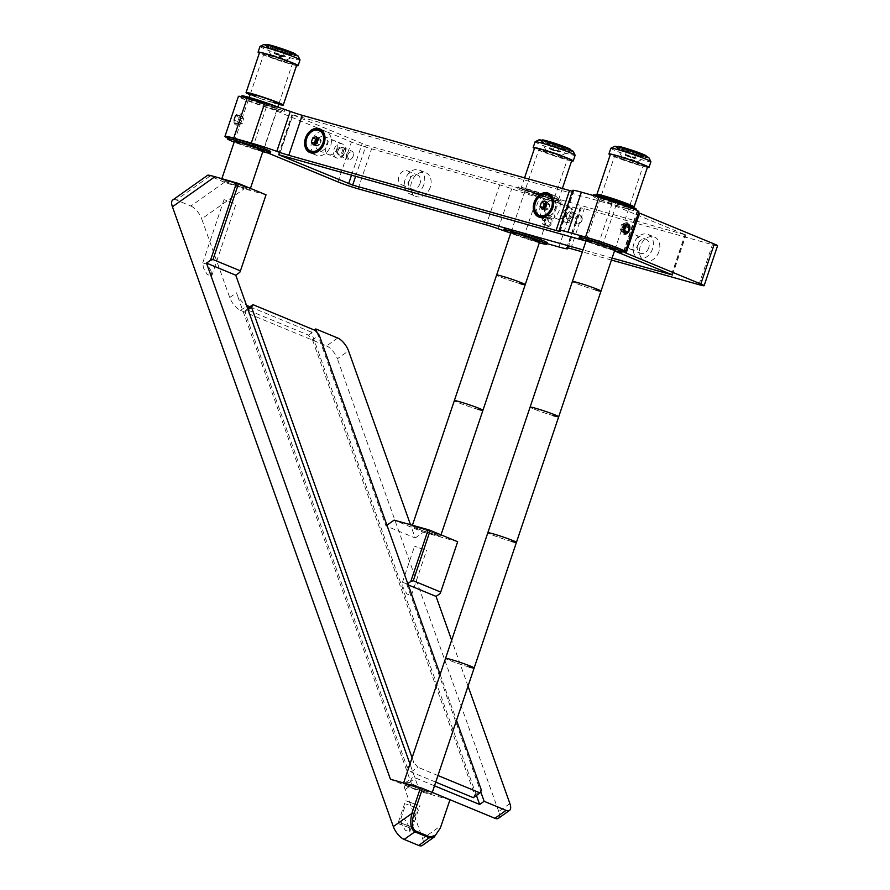 <?xml version="1.0" encoding="UTF-8"?>
<svg xmlns="http://www.w3.org/2000/svg" width="890" height="890" viewBox="0 0 890 890"><rect width="100%" height="100%" fill="white"/><g stroke="black" fill="none" stroke-linecap="round" stroke-linejoin="round"><path stroke-width="0.67" stroke-dasharray="4.45 3.34" d="M298.128 56.026A18.1 1.057 18.6 0 1 295.068 55.681A18.1 1.057 18.6 0 1 275.199 49.44A18.1 1.057 18.6 0 1 263.863 44.5M259.991 46.436A21.126 1.235 -161.4 0 0 273.831 52.343A21.126 1.235 -161.4 0 0 296.448 59.43A21.126 1.235 -161.4 0 0 300.03 59.919M296.537 65.582A21.126 1.235 18.6 0 1 294.534 65.137A21.126 1.235 18.6 0 1 275.622 59.352A21.126 1.235 18.6 0 1 259.357 53.066M293.188 54.969A15.686 0.912 18.6 0 1 276.801 49.851A15.686 0.912 18.6 0 1 266.11 45.379A15.686 0.912 18.6 0 1 268.769 45.679A15.686 0.912 18.6 0 1 285.979 51.097A15.686 0.912 18.6 0 1 295.803 55.369A15.686 0.912 18.6 0 1 293.188 54.969M285.078 59.775L270.76 54.702L281.273 57.728L285.078 59.775M269.881 55.758A10.558 0.612 -161.4 0 0 272.373 57.505A10.558 0.612 -161.4 0 0 286.313 62.011A10.558 0.612 -161.4 0 0 283.81 60.275A10.558 0.612 -161.4 0 0 269.881 55.758M648.988 157.841A18.1 1.057 18.6 0 1 639.142 155.594A18.1 1.057 18.6 0 1 620.397 149.131A18.1 1.057 18.6 0 1 614.723 146.305M610.852 148.252A21.126 1.235 -161.4 0 0 617.527 151.478A21.126 1.235 -161.4 0 0 638.875 158.854A21.126 1.235 -161.4 0 0 650.89 161.724M647.397 167.387A21.126 1.235 18.6 0 1 615.602 157.185A21.126 1.235 18.6 0 1 610.217 154.871M641.757 154.738A15.686 0.912 18.6 0 1 646.663 157.174A15.686 0.912 18.6 0 1 637.374 154.882A15.686 0.912 18.6 0 1 621.921 149.531A15.686 0.912 18.6 0 1 616.97 147.184A15.686 0.912 18.6 0 1 625.503 149.131A15.686 0.912 18.6 0 1 641.757 154.738M634.726 160.5L621.62 156.507L634.726 160.5M622.277 158.943A10.558 0.612 -161.4 0 0 636.417 163.638A10.558 0.612 -161.4 0 0 635.627 162.447A10.558 0.612 -161.4 0 0 621.487 157.764A10.558 0.612 -161.4 0 0 622.277 158.943M573.227 151.378A18.1 1.057 18.6 0 1 558.175 147.473A18.1 1.057 18.6 0 1 539.273 140.264A18.1 1.057 18.6 0 1 538.962 139.841M535.09 141.788A21.126 1.235 -161.4 0 0 535.513 142.222A21.126 1.235 -161.4 0 0 556.973 150.443A21.126 1.235 -161.4 0 0 575.129 155.261M570.635 150.354A15.686 0.912 18.6 0 1 570.902 150.721A15.686 0.912 18.6 0 1 557.029 146.95A15.686 0.912 18.6 0 1 541.509 140.987A15.686 0.912 18.6 0 1 541.209 140.72A15.686 0.912 18.6 0 1 554.259 144.102A15.686 0.912 18.6 0 1 570.635 150.354M561.423 155.138L545.859 150.054L561.423 155.138M571.636 160.923A21.126 1.235 18.6 0 1 552.801 155.405A21.126 1.235 18.6 0 1 534.456 148.407M543.389 151.078A10.558 0.612 -161.4 0 0 555.238 155.561A10.558 0.612 -161.4 0 0 562.992 157.385A10.558 0.612 -161.4 0 0 551.144 152.913A10.558 0.612 -161.4 0 0 543.389 151.078M296.682 65.148A19.613 1.146 18.6 0 1 289.639 63.702A19.613 1.146 18.6 0 1 269.837 57.205A19.613 1.146 18.6 0 1 259.502 52.632M278.704 104.364A19.613 1.146 18.6 0 1 276.189 103.674A19.613 1.146 18.6 0 1 250.112 94.74M273.53 102.561A15.086 0.879 18.6 0 1 255.074 96.343M571.781 160.489A19.613 1.146 18.6 0 1 565.083 159.154A19.613 1.146 18.6 0 1 545.136 152.624A19.613 1.146 18.6 0 1 534.601 147.974M551.633 199.126A19.613 1.146 18.6 0 1 531.686 192.596A19.613 1.146 18.6 0 1 521.151 187.946A19.613 1.146 18.6 0 1 527.848 189.292A19.613 1.146 18.6 0 1 547.795 195.822A19.613 1.146 18.6 0 1 558.33 200.461A19.613 1.146 18.6 0 1 551.633 199.126M647.542 166.953A19.613 1.146 18.6 0 1 642.135 165.963A19.613 1.146 18.6 0 1 621.687 159.377A19.613 1.146 18.6 0 1 610.362 154.437M631.043 206.547A19.613 1.146 18.6 0 1 628.685 205.935A19.613 1.146 18.6 0 1 599.571 195.956M338.033 150.677A3.605 2.715 -67.5 0 0 339.29 154.749A3.605 2.715 -67.5 0 0 343.284 152.157A3.605 2.715 -67.5 0 0 342.038 148.096A3.605 2.715 -67.5 0 0 338.033 150.677M337.922 150.721A4.528 3.415 -67.5 0 0 339.491 155.839A4.528 3.415 -67.5 0 0 344.519 152.579A4.528 3.415 -67.5 0 0 342.95 147.473A4.528 3.415 -67.5 0 0 337.922 150.721M336.898 150.21A3.605 2.715 -67.5 0 0 338.144 154.27A3.605 2.715 -67.5 0 0 342.138 151.689A3.605 2.715 -67.5 0 0 340.892 147.618A3.605 2.715 -67.5 0 0 336.898 150.21M342.405 143.98L324.939 136.76A7.543 5.696 112.5 0 1 327.231 145.148A7.543 5.696 112.5 0 1 319.187 150.688L336.643 157.919A7.543 5.696 -67.5 0 0 345.02 152.49A7.543 5.696 -67.5 0 0 342.405 143.98A7.543 5.696 -67.5 0 0 334.017 149.398A7.543 5.696 -67.5 0 0 336.643 157.919M318.854 150.566L319.098 150.666A7.543 5.696 112.5 0 1 318.854 150.566A7.543 5.696 112.5 0 1 315.805 143.98M346.633 154.326A4.528 3.415 -67.5 0 0 348.201 159.432A4.528 3.415 -67.5 0 0 353.23 156.184A4.528 3.415 -67.5 0 0 351.661 151.066A4.528 3.415 -67.5 0 0 346.633 154.326M347.868 154.749A3.605 2.715 -67.5 0 0 349.347 158.887A3.605 2.715 -67.5 0 0 353.119 156.217A3.605 2.715 -67.5 0 0 351.639 152.079A3.605 2.715 -67.5 0 0 347.868 154.749M317.919 138.985A7.543 5.696 112.5 0 1 324.616 136.626A7.543 5.696 112.5 0 1 324.861 136.737L324.616 136.626M324.995 139.04A12.071 9.111 112.5 0 1 324.205 143.457A12.071 9.111 112.5 0 1 320.834 149.131M315.049 144.258L316.362 146.071L319.799 144.781L321.19 140.665L319.132 137.828L317.519 138.428M315.216 144.191A3.616 2.737 -67.5 0 0 317.864 145.348A3.616 2.737 -67.5 0 0 320.389 142.689A3.616 2.737 -67.5 0 0 317.608 138.551M321.19 140.665L318.264 139.452M319.132 137.828L316.206 136.615M313.436 144.859L316.362 146.071M319.799 144.781L316.873 143.568M581.804 220.542A3.605 2.715 -67.5 0 0 580.325 216.392A3.605 2.715 -67.5 0 0 576.553 219.062A3.605 2.715 -67.5 0 0 578.033 223.212A3.605 2.715 -67.5 0 0 581.804 220.542M581.915 220.498A4.528 3.415 -67.5 0 0 580.347 215.391A4.528 3.415 -67.5 0 0 575.318 218.64A4.528 3.415 -67.5 0 0 576.887 223.757A4.528 3.415 -67.5 0 0 581.915 220.498M573.205 216.893A4.528 3.415 -67.5 0 0 571.636 211.787A4.528 3.415 -67.5 0 0 566.607 215.046A4.528 3.415 -67.5 0 0 568.176 220.153A4.528 3.415 -67.5 0 0 573.205 216.893M553.68 203.365A12.071 9.111 112.5 0 1 552.879 207.77A12.071 9.111 112.5 0 1 549.519 213.444M541.943 217.46A12.071 9.111 -67.5 0 0 554.937 208.627A12.071 9.111 -67.5 0 0 551.155 195.177M550.743 194.988A12.071 9.111 -67.5 0 0 537.337 203.677A12.071 9.111 -67.5 0 0 541.532 217.305M543.723 208.571L545.047 210.385L548.485 209.106L549.875 204.978L547.817 202.152L546.204 202.753M543.901 208.516A3.616 2.737 -67.5 0 0 546.549 209.673A3.616 2.737 -67.5 0 0 549.063 207.014A3.616 2.737 -67.5 0 0 546.293 202.864M545.047 210.385L542.11 209.183M548.485 209.106L545.559 207.893M549.875 204.978L546.938 203.777M544.891 200.94L547.817 202.152M546.605 203.309A7.543 5.696 112.5 0 1 553.302 200.94A7.543 5.696 112.5 0 1 555.916 209.462A7.543 5.696 112.5 0 1 547.539 214.891A7.543 5.696 112.5 0 1 544.48 208.293M573.694 216.815A7.543 5.696 -67.5 0 0 571.08 208.293A7.543 5.696 -67.5 0 0 562.702 213.722A7.543 5.696 -67.5 0 0 565.317 222.244A7.543 5.696 -67.5 0 0 573.694 216.815M570.824 216.003A3.605 2.715 -67.5 0 0 569.578 211.942A3.605 2.715 -67.5 0 0 565.573 214.523A3.605 2.715 -67.5 0 0 566.83 218.595A3.605 2.715 -67.5 0 0 570.824 216.003M571.97 216.481A3.605 2.715 -67.5 0 0 570.724 212.41A3.605 2.715 -67.5 0 0 566.719 215.002A3.605 2.715 -67.5 0 0 567.965 219.062A3.605 2.715 -67.5 0 0 571.97 216.481M629.519 230.098A6.03 3.938 105.7 0 0 627.784 222.878A6.03 3.938 105.7 0 0 622.199 227.072A6.03 3.938 105.7 0 0 623.935 234.292A6.03 3.938 105.7 0 0 629.519 230.098M625.392 225.582L624.38 223.657L627.895 224.647M624.38 223.657L621.398 224.769L620.007 228.897L621.598 231.901L624.101 230.966M621.598 231.901L625.114 232.891M620.007 228.897L623.523 229.887M621.398 224.769L624.913 225.76M234.281 118.047A4.984 3.248 -74.3 0 1 238.887 114.588A4.984 3.248 -74.3 0 1 240.322 120.55A4.984 3.248 -74.3 0 1 235.716 124.01A4.984 3.248 -74.3 0 1 234.281 118.047M234.292 117.97A6.03 3.938 -74.3 0 1 239.866 113.775A6.03 3.938 -74.3 0 1 241.613 120.996A6.03 3.938 -74.3 0 1 236.028 125.19A6.03 3.938 -74.3 0 1 234.292 117.97M235.705 116.29L238.687 115.177L240.289 118.181L238.898 122.308L235.917 123.421L234.326 120.417L235.705 116.29L239.232 117.28L242.214 116.167L238.687 115.177M242.214 116.167L243.804 119.171L242.414 123.298L239.432 124.411L237.841 121.407L239.232 117.28M237.841 121.407L234.326 120.417M239.432 124.411L235.917 123.421M242.414 123.298L238.898 122.308M243.804 119.171L240.289 118.181M547.706 218.028L550.877 218.929L551.266 222.934L548.474 226.06L545.303 225.17L544.914 221.154L547.706 218.028L544.769 216.826L550.877 218.929M547.951 217.716L548.329 221.732L545.548 224.847L542.366 223.957L541.988 219.941L544.769 216.826M541.988 219.941L544.914 221.154M542.366 223.957L545.303 225.17M545.548 224.847L548.474 226.06M548.329 221.732L551.266 222.934M549.675 217.338A4.984 3.76 112.5 0 1 551.711 223.067A4.984 3.76 112.5 0 1 546.505 226.761A4.984 3.76 112.5 0 1 544.457 221.032A4.984 3.76 112.5 0 1 549.675 217.338M420.036 183.496A7.543 5.696 112.5 0 1 411.647 188.925A7.543 5.696 112.5 0 1 409.033 180.403A7.543 5.696 112.5 0 1 417.41 174.974A7.543 5.696 112.5 0 1 420.036 183.496M409.967 179.335A7.543 5.696 112.5 0 1 401.59 184.764A7.543 5.696 112.5 0 1 398.976 176.242A7.543 5.696 112.5 0 1 407.353 170.813A7.543 5.696 112.5 0 1 409.967 179.335M430.282 187.223A12.827 9.679 112.5 0 1 416.042 196.445A12.827 9.679 112.5 0 1 411.592 181.96A12.827 9.679 112.5 0 1 425.832 172.738A12.827 9.679 112.5 0 1 430.282 187.223M423.874 184.575A12.827 9.679 112.5 0 1 409.634 193.797A12.827 9.679 112.5 0 1 405.184 179.324A12.827 9.679 112.5 0 1 419.435 170.09A12.827 9.679 112.5 0 1 423.874 184.575M321.991 131.064A12.827 9.679 -67.5 0 0 311.878 140.754A12.827 9.679 -67.5 0 0 313.069 152.657M313.447 153.124A12.827 9.679 -67.5 0 0 316.328 155.238A12.827 9.679 -67.5 0 0 330.568 146.016A12.827 9.679 -67.5 0 0 326.118 131.531A12.827 9.679 -67.5 0 0 322.592 130.997M540.564 205.078A12.827 9.679 -67.5 0 0 545.003 219.563A12.827 9.679 -67.5 0 0 559.254 210.329A12.827 9.679 -67.5 0 0 554.804 195.856A12.827 9.679 -67.5 0 0 540.564 205.078M658.967 251.547A12.827 9.679 112.5 0 1 644.727 260.77A12.827 9.679 112.5 0 1 640.277 246.285A12.827 9.679 112.5 0 1 654.517 237.063A12.827 9.679 112.5 0 1 658.967 251.547M652.559 248.9A12.827 9.679 112.5 0 1 638.319 258.122A12.827 9.679 112.5 0 1 633.869 243.638A12.827 9.679 112.5 0 1 648.12 234.415A12.827 9.679 112.5 0 1 652.559 248.9M648.71 247.809A7.543 5.696 112.5 0 1 640.333 253.238A7.543 5.696 112.5 0 1 637.718 244.717A7.543 5.696 112.5 0 1 646.096 239.299A7.543 5.696 112.5 0 1 648.71 247.809M638.653 243.66A7.543 5.696 112.5 0 1 630.276 249.078A7.543 5.696 112.5 0 1 627.661 240.567A7.543 5.696 112.5 0 1 636.038 235.138A7.543 5.696 112.5 0 1 638.653 243.66M717.574 245.729A15.086 0.879 18.6 0 1 712.423 244.694L584.274 208.661A12.071 0.701 -161.4 0 0 580.158 207.837A12.071 0.701 -161.4 0 0 580.48 208.127A25.654 1.491 18.6 0 1 581.159 208.761A25.654 1.491 18.6 0 1 572.404 207.014L537.226 197.113A25.654 1.491 18.6 0 1 511.728 188.791A12.071 0.701 -161.4 0 0 499.735 184.875L371.597 148.841A15.086 0.879 18.6 0 1 351.45 141.966L276.757 111.094A12.071 0.701 -161.4 0 0 266.288 107.323A25.654 1.491 18.6 0 1 238.409 96.387M268.101 153.047L263.307 151.066L276.757 111.094M227.595 137.995A25.654 1.491 -161.4 0 0 252.838 147.295A12.071 0.701 18.6 0 1 263.307 151.066M234.637 118.148C238.309 112.796 240.322 113.631 240.678 120.651C236.239 125.79 234.226 124.956 234.637 118.148M509.458 232.646A25.654 1.491 -161.4 0 0 523.765 237.085L546.994 243.615M544.457 221.032A4.984 3.76 112.5 0 1 549.675 217.338A4.984 3.76 112.5 0 1 551.711 223.067A4.984 3.76 112.5 0 1 546.505 226.761A4.984 3.76 112.5 0 1 544.457 221.032M611.441 260.047L582.349 251.87M638.853 211.709A25.654 1.491 18.6 0 1 637.54 211.742A12.071 0.701 -161.4 0 0 636.928 211.764A12.071 0.701 -161.4 0 0 638.519 212.688M627.773 223.957L623.134 227.417M625.192 233.569L629.163 229.909M572.359 191.228A12.071 0.701 -161.4 0 0 573.649 191.328A12.071 0.701 -161.4 0 0 573.327 191.027A25.654 1.491 18.6 0 1 572.637 190.393M260.247 149.075A18.1 1.057 18.6 0 1 236.072 140.831A18.1 1.057 18.6 0 1 238.286 140.008A18.1 1.057 18.6 0 1 262.461 148.252A18.1 1.057 18.6 0 1 260.247 149.075M536.781 240.144A18.1 1.057 18.6 0 1 512.618 231.889A18.1 1.057 18.6 0 1 514.832 231.066A18.1 1.057 18.6 0 1 539.006 239.321A18.1 1.057 18.6 0 1 536.781 240.144M612.064 248.032A18.1 1.057 18.6 0 1 587.901 239.788A18.1 1.057 18.6 0 1 590.115 238.954A18.1 1.057 18.6 0 1 614.278 247.209A18.1 1.057 18.6 0 1 612.064 248.032M585.987 241.057L602.352 245.907L614.512 250.924M612.109 258.067L583.017 249.89M273.697 109.103A18.1 1.057 -161.4 0 0 275.911 108.28A18.1 1.057 -161.4 0 0 251.748 100.036A18.1 1.057 -161.4 0 0 249.523 100.859A18.1 1.057 -161.4 0 0 273.697 109.103M550.243 200.172A18.1 1.057 -161.4 0 0 552.456 199.349A18.1 1.057 -161.4 0 0 528.282 191.094A18.1 1.057 -161.4 0 0 526.068 191.929A18.1 1.057 -161.4 0 0 550.243 200.172M625.514 208.06A18.1 1.057 -161.4 0 0 627.739 207.237A18.1 1.057 -161.4 0 0 603.565 198.993A18.1 1.057 -161.4 0 0 601.351 199.816A18.1 1.057 -161.4 0 0 625.514 208.06M292.932 114.877L611.775 204.555L685.99 235.005L366.124 145.126L292.932 114.877L279.482 154.849M336.787 149.086A7.543 5.696 -67.5 0 0 333.683 140.409A7.543 5.696 -67.5 0 0 325.784 145.993A7.543 5.696 -67.5 0 0 328.888 154.682A7.543 5.696 -67.5 0 0 336.787 149.086M565.462 213.411A7.543 5.696 -67.5 0 0 562.369 204.722A7.543 5.696 -67.5 0 0 554.47 210.318A7.543 5.696 -67.5 0 0 557.563 219.007A7.543 5.696 -67.5 0 0 565.462 213.411M593.574 194.877A22.628 1.324 -161.4 0 0 605.723 200.239A22.628 1.324 -161.4 0 0 628.74 207.77A22.628 1.324 -161.4 0 0 636.472 209.317M600.817 197.858A22.628 1.324 -161.4 0 0 593.096 196.301A22.628 1.324 -161.4 0 0 605.245 201.663A22.628 1.324 -161.4 0 0 628.262 209.195A22.628 1.324 -161.4 0 0 635.994 210.741A22.628 1.324 -161.4 0 0 623.834 205.39A22.628 1.324 -161.4 0 0 600.817 197.858M605.868 198.314A15.086 0.879 -161.4 0 0 604.032 199.004A15.086 0.879 -161.4 0 0 624.168 205.879A15.086 0.879 -161.4 0 0 626.015 205.19A15.086 0.879 -161.4 0 0 605.868 198.314M241.746 95.92A22.628 1.324 -161.4 0 0 253.906 101.282A22.628 1.324 -161.4 0 0 276.923 108.814A22.628 1.324 -161.4 0 0 284.655 110.36A22.628 1.324 -161.4 0 0 279.071 107.523M249 98.901A22.628 1.324 -161.4 0 0 241.268 97.355A22.628 1.324 -161.4 0 0 253.428 102.706A22.628 1.324 -161.4 0 0 276.445 110.238A22.628 1.324 -161.4 0 0 284.166 111.784A22.628 1.324 -161.4 0 0 272.017 106.433A22.628 1.324 -161.4 0 0 249 98.901M254.051 99.357A15.086 0.879 -161.4 0 0 252.204 100.047A15.086 0.879 -161.4 0 0 272.351 106.922A15.086 0.879 -161.4 0 0 274.198 106.233A15.086 0.879 -161.4 0 0 254.051 99.357M526.023 188.535A22.628 1.324 -161.4 0 0 518.292 186.989A22.628 1.324 -161.4 0 0 530.44 192.34A22.628 1.324 -161.4 0 0 553.469 199.872A22.628 1.324 -161.4 0 0 561.19 201.429A22.628 1.324 -161.4 0 0 549.041 196.067A22.628 1.324 -161.4 0 0 526.023 188.535M525.534 189.959A22.628 1.324 -161.4 0 0 517.813 188.413A22.628 1.324 -161.4 0 0 529.962 193.775A22.628 1.324 -161.4 0 0 552.979 201.307A22.628 1.324 -161.4 0 0 560.711 202.853A22.628 1.324 -161.4 0 0 548.563 197.491A22.628 1.324 -161.4 0 0 525.534 189.959M530.596 190.427A15.086 0.879 -161.4 0 0 528.749 191.116A15.086 0.879 -161.4 0 0 548.885 197.992A15.086 0.879 -161.4 0 0 550.732 197.302A15.086 0.879 -161.4 0 0 530.596 190.427M614.59 250.668A22.628 1.324 18.6 0 1 614.334 250.591A22.628 1.324 18.6 0 1 585.998 241.045M622.544 250.713A22.628 1.324 18.6 0 1 614.812 249.167A22.628 1.324 18.6 0 1 591.794 241.635A22.628 1.324 18.6 0 1 579.635 236.273M609.761 248.699A15.086 0.879 18.6 0 1 591.038 242.403M262.772 151.712A22.628 1.324 18.6 0 1 262.506 151.645A22.628 1.324 18.6 0 1 234.17 142.089M270.716 151.756A22.628 1.324 18.6 0 1 262.995 150.21A22.628 1.324 18.6 0 1 239.966 142.678A22.628 1.324 18.6 0 1 227.818 137.327M257.933 149.754A15.086 0.879 18.6 0 1 239.221 143.446M539.318 242.781A22.628 1.324 18.6 0 1 539.051 242.703A22.628 1.324 18.6 0 1 510.715 233.158M547.261 242.825A22.628 1.324 18.6 0 1 539.529 241.279A22.628 1.324 18.6 0 1 516.511 233.747A22.628 1.324 18.6 0 1 504.363 228.385M534.478 240.812A15.086 0.879 18.6 0 1 515.755 234.515M233.892 203.232L224.046 199.627L233.892 203.232M211.086 271.016L211.72 275.989L207.181 274.509L203.398 267.846L202.753 262.884L207.303 264.352L211.086 271.016M424.441 549.831L414.584 546.215L424.441 549.831M410.757 590.493L411.391 595.455L406.852 593.986L403.07 587.322L402.425 582.349L406.975 583.829L410.757 590.493M415.641 807.542L405.796 803.937L415.641 807.542M409.166 826.788L409.801 831.761L405.262 830.281L401.479 823.617L400.845 818.655L405.384 820.124L409.166 826.788M434.498 785.803L415.619 778.005A12.071 5.084 54.7 0 0 412.148 777.971A12.071 5.084 54.7 0 0 411.803 784.802L236.44 292.788A12.071 5.084 54.7 0 0 246.486 305.27M449.984 799.754L441.128 825.553L422.605 838.669L405.095 789.552A12.071 5.084 -125.3 0 1 405.44 782.722A12.071 5.084 -125.3 0 1 408.911 782.744L432.284 792.4M509.892 803.581L498.723 811.491A12.071 5.084 -125.3 0 1 498.378 818.31M468.04 686.145L451.664 640.199M407.776 583.618L406.786 584.318L408.232 584.919M406.786 584.318L480.711 791.722M337.722 338.011L326.552 345.921L240.556 310.387A12.071 5.084 -125.3 0 1 229.731 297.538L201.707 218.884L244.205 188.802L224.447 182.283L207.837 175.141M250.001 306.772L311.3 332.103L314.27 330.001M326.552 345.921A12.071 5.084 -125.3 0 1 337.366 358.77L348.535 350.86M317.085 332.649L385.96 525.901L415.241 537.994L410.501 524.722M385.96 525.901L386.95 525.2M415.241 537.994L423.406 532.209L394.137 520.116M433.675 534.134A12.071 0.701 -161.4 0 0 435.154 533.588A12.071 0.701 -161.4 0 0 419.045 528.082A12.071 0.701 -161.4 0 0 417.566 528.638A12.071 0.701 -161.4 0 0 433.675 534.134M457.671 541.732L423.406 532.209M457.493 541.799L440.061 593.574M498.723 811.491L337.366 358.77M476.439 795.471L311.3 332.103M224.447 182.283L190.883 206.035L176.242 199.994L209.806 176.231M172.771 199.961A12.071 5.084 -125.3 0 1 176.242 199.994M190.883 206.035A12.071 5.084 -125.3 0 1 201.707 218.884M422.605 838.669A12.071 5.084 -125.3 0 1 422.261 845.5M244.617 186.989A12.071 0.701 -161.4 0 0 228.496 181.493A12.071 0.701 -161.4 0 0 227.017 182.038A12.071 0.701 -161.4 0 0 243.137 187.534A12.071 0.701 -161.4 0 0 244.617 186.989M266.032 194.821L244.205 188.802M390.454 779.262L419.735 791.366L409.99 764.032M441.318 825.486L440.161 828.468M449.795 799.821L419.735 791.366M265.843 194.888L239.777 272.373M426.366 791.299A12.071 0.701 -161.4 0 0 410.245 785.803A12.071 0.701 -161.4 0 0 408.766 786.348A12.071 0.701 -161.4 0 0 424.886 791.844A12.071 0.701 -161.4 0 0 426.366 791.299M435.733 782.132L411.124 771.964L407.064 767.147L244.828 311.967L246.263 309.409L308.474 335.118L312.524 339.935L319.232 335.196M308.474 335.118L315.171 330.379M246.263 309.409L247.62 308.452M244.828 311.967L248.054 309.687M407.064 767.147L413.772 762.396L412.103 757.746M411.124 771.964L417.822 767.213L413.772 762.396M437.958 775.535L417.822 767.213M312.524 339.935L474.759 795.115L473.324 797.674M474.759 795.115L481.468 790.376M440.138 674.442L456.514 720.388M226.672 180.737A15.086 0.879 -161.4 0 0 221.521 179.702A15.086 0.879 -161.4 0 0 229.62 183.273A15.086 0.879 -161.4 0 0 244.961 188.291A15.086 0.879 -161.4 0 0 250.112 189.325A15.086 0.879 -161.4 0 0 242.013 185.754A15.086 0.879 -161.4 0 0 226.672 180.737M287.248 62.667A15.086 0.879 18.6 0 1 271.895 57.65A15.086 0.879 18.6 0 1 263.796 54.079A15.086 0.879 18.6 0 1 268.947 55.113A15.086 0.879 18.6 0 1 284.288 60.131A15.086 0.879 18.6 0 1 292.398 63.702A15.086 0.879 18.6 0 1 287.248 62.667M417.21 527.325A15.086 0.879 -161.4 0 0 412.059 526.302A15.086 0.879 -161.4 0 0 420.158 529.873A15.086 0.879 -161.4 0 0 435.51 534.89A15.086 0.879 -161.4 0 0 440.661 535.925A15.086 0.879 -161.4 0 0 432.562 532.354A15.086 0.879 -161.4 0 0 417.21 527.325M477.785 409.267A15.086 0.879 18.6 0 1 462.444 404.238A15.086 0.879 18.6 0 1 454.334 400.667A15.086 0.879 -161.4 0 0 462.444 404.238A15.086 0.879 -161.4 0 0 477.785 409.267A15.086 0.879 18.6 0 0 482.936 410.301M520.06 283.643A15.086 0.879 18.6 0 1 504.719 278.615A15.086 0.879 18.6 0 1 496.62 275.043A15.086 0.879 -161.4 0 0 504.719 278.615A15.086 0.879 -161.4 0 0 520.06 283.643A15.086 0.879 18.6 0 0 525.211 284.678M562.346 158.019A15.086 0.879 18.6 0 1 546.994 152.991A15.086 0.879 18.6 0 1 538.895 149.42A15.086 0.879 18.6 0 1 544.046 150.455A15.086 0.879 18.6 0 1 559.387 155.472A15.086 0.879 18.6 0 1 567.497 159.043A15.086 0.879 18.6 0 1 562.346 158.019M408.421 785.047A15.086 0.879 -161.4 0 0 403.27 784.012A15.086 0.879 -161.4 0 0 411.369 787.583A15.086 0.879 -161.4 0 0 426.711 792.601A15.086 0.879 -161.4 0 0 431.861 793.635A15.086 0.879 -161.4 0 0 423.762 790.064A15.086 0.879 -161.4 0 0 408.421 785.047M468.997 666.977A15.086 0.879 18.6 0 1 453.644 661.96A15.086 0.879 18.6 0 1 445.545 658.389A15.086 0.879 -161.4 0 0 453.644 661.96A15.086 0.879 -161.4 0 0 468.997 666.977A15.086 0.879 18.6 0 0 474.147 668.012M408.733 827.455L399.354 824.04L408.733 827.455M410.134 826.398L398.409 822.104L410.134 826.398M417.332 804.983L405.618 800.689L417.332 804.983M511.272 541.354A15.086 0.879 18.6 0 1 495.919 536.336A15.086 0.879 18.6 0 1 487.82 532.765A15.086 0.879 -161.4 0 0 495.919 536.336A15.086 0.879 -161.4 0 0 511.272 541.354A15.086 0.879 18.6 0 0 516.423 542.388M553.547 415.73A15.086 0.879 18.6 0 1 538.205 410.702A15.086 0.879 18.6 0 1 530.095 407.13A15.086 0.879 -161.4 0 0 538.205 410.702A15.086 0.879 -161.4 0 0 553.547 415.73A15.086 0.879 18.6 0 0 558.697 416.765M595.822 290.107A15.086 0.879 18.6 0 1 580.48 285.078A15.086 0.879 18.6 0 1 572.381 281.507A15.086 0.879 -161.4 0 0 580.48 285.078A15.086 0.879 -161.4 0 0 595.822 290.107A15.086 0.879 18.6 0 0 600.973 291.13M638.097 164.483A15.086 0.879 18.6 0 1 622.755 159.455A15.086 0.879 18.6 0 1 614.656 155.883A15.086 0.879 18.6 0 1 619.807 156.918A15.086 0.879 18.6 0 1 635.149 161.936A15.086 0.879 18.6 0 1 643.259 165.507A15.086 0.879 18.6 0 1 638.097 164.483M642.402 155.961A14.863 0.868 18.6 0 1 645.662 157.652A14.863 0.868 18.6 0 1 636.228 155.338A14.863 0.868 18.6 0 1 620.742 149.876A14.863 0.868 18.6 0 1 617.482 148.174A14.863 0.868 18.6 0 1 626.916 150.488A14.863 0.868 18.6 0 1 642.402 155.961M646.229 155.939A14.863 0.868 18.6 0 1 636.806 153.625A14.863 0.868 18.6 0 1 621.32 148.163A14.863 0.868 18.6 0 1 618.06 146.461M627.216 149.609L637.084 152.802L627.216 149.609L625.292 155.316L627.027 155.594L628.952 149.876M627.027 155.594L631.956 157.185L633.88 151.478M631.956 157.185L635.16 158.509L633.424 158.242L628.496 156.64L630.42 150.933M633.424 158.242L635.349 152.524M635.16 158.509L637.084 152.802M628.496 156.64L625.292 155.316M291.542 54.157A14.863 0.868 18.6 0 1 294.801 55.848A14.863 0.868 18.6 0 1 285.378 53.533A14.863 0.868 18.6 0 1 269.881 48.06A14.863 0.868 18.6 0 1 266.622 46.369A14.863 0.868 18.6 0 1 276.056 48.683A14.863 0.868 18.6 0 1 291.542 54.157M295.369 54.134A14.863 0.868 18.6 0 1 285.946 51.82A14.863 0.868 18.6 0 1 270.46 46.347A14.863 0.868 18.6 0 1 267.2 44.656M276.356 47.793L286.224 50.997L276.356 47.793L274.432 53.511L276.167 53.778L278.092 48.071M276.167 53.778L281.095 55.38L283.02 49.673M281.095 55.38L284.299 56.704L277.636 54.835L279.56 49.117M282.564 56.426L284.488 50.719M284.299 56.704L286.224 50.997M277.636 54.835L274.432 53.511M276.034 54.168L283.621 56.582L276.034 54.168M566.641 149.498A14.863 0.868 18.6 0 1 569.9 151.2A14.863 0.868 18.6 0 1 560.478 148.875A14.863 0.868 18.6 0 1 544.98 143.412A14.863 0.868 18.6 0 1 541.721 141.71A14.863 0.868 18.6 0 1 551.155 144.024A14.863 0.868 18.6 0 1 566.641 149.498M570.468 149.487A14.863 0.868 18.6 0 1 561.045 147.162A14.863 0.868 18.6 0 1 545.559 141.699A14.863 0.868 18.6 0 1 542.299 139.997M551.455 143.145L561.323 146.338L551.455 143.145L549.53 148.853L551.266 149.131L553.191 143.423M551.266 149.131L556.194 150.733L558.119 145.014M556.194 150.733L559.398 152.045L557.663 151.778L552.735 150.176L554.659 144.469M557.663 151.778L559.587 146.06M559.398 152.045L561.323 146.338M552.735 150.176L549.53 148.853M338 181.938L351.45 141.966M358.136 188.814L371.597 148.841M266.288 107.323L252.838 147.295M498.278 228.763L511.728 188.791M499.735 184.875L486.285 224.847M523.765 237.085L537.226 197.113M558.953 246.975L572.404 207.014M580.48 208.127L567.141 247.765M570.824 248.633L584.274 208.661M698.962 284.666L712.423 244.694M624.09 251.714L637.54 211.742M573.327 191.027L559.866 230.999M671.594 274.521L684.955 234.804M355.633 176.276L366.124 145.126M351.539 175.119L362.097 143.746M279.182 154.771L292.565 115.021M598.325 244.528L611.775 204.555M602.352 245.907L615.802 205.935M671.872 274.632L685.322 234.66M405.095 789.552L411.803 784.802M408.911 782.744L415.619 778.005M240.556 310.387L247.264 305.637M229.731 297.538L236.44 292.788M270.76 54.702L266.11 45.379M286.469 59.986L295.803 55.369M637.329 161.791L646.663 157.174M621.62 156.507L616.97 147.184M561.568 155.338L570.902 150.721M545.859 150.054L541.209 140.72M524.555 177.855L521.151 187.946M562.358 188.491L558.33 200.461M338.144 154.27L339.29 154.749M339.491 155.839L348.201 159.432M342.95 147.473L351.661 151.066M340.892 147.618L342.038 148.096M571.636 211.787L580.347 215.391M568.176 220.153L576.887 223.757M553.302 200.94L571.08 208.293M569.578 211.942L570.724 212.41M566.83 218.595L567.965 219.062M547.539 214.891L565.317 222.244M401.59 184.764L411.647 188.925M409.634 193.797L416.042 196.445M316.328 155.238L309.92 152.59M545.003 219.563L538.606 216.915M638.319 258.122L644.727 260.77M630.276 249.078L640.333 253.238M567.987 247.91L581.159 208.761M566.707 247.809L580.158 207.837M636.038 235.138L646.096 239.299M648.12 234.415L654.517 237.063M623.478 251.737L636.928 211.764M560.188 231.3L573.649 191.328M554.804 195.856L548.396 193.208M326.118 131.531L319.721 128.883M419.435 170.09L425.832 172.738M407.353 170.813L417.41 174.974M278.448 154.649L291.909 114.677M672.54 274.977L685.99 235.005M593.363 195.511L593.096 196.301M636.216 210.073L635.994 210.741M241.49 96.687L241.268 97.355M284.655 110.36L284.166 111.784M518.292 186.989L517.813 188.413M561.19 201.429L560.711 202.853M211.72 275.989L236.061 203.665M411.391 595.455L426.599 550.265M409.801 831.761L417.811 807.975M405.44 782.722L412.148 777.971M400.845 818.655L405.796 803.937M402.425 582.349L414.584 546.215M202.753 262.884L224.046 199.627M221.521 179.702L221.866 178.656M234.493 141.154L249.211 97.399M250.346 94.051L263.796 54.079M250.112 189.325L250.435 188.38M263.084 150.777L277.814 107.023M278.937 103.674L292.398 63.702M412.059 526.302L412.415 525.256M440.661 535.925L441.017 534.846M511.027 232.223L538.895 149.42M539.629 241.846L567.497 159.043M403.27 784.012L403.615 782.966M431.861 793.635L432.273 792.434M399.354 824.04L398.409 822.138M398.409 822.104L405.618 800.689M410.78 827.878L412.682 826.932L419.913 805.506M586.31 240.111L601.039 196.356M601.44 195.166L614.656 155.883M614.912 249.734L629.631 205.979M630.031 204.789L643.259 165.507M645.662 157.652L646.118 156.306M617.482 148.174L617.938 146.817M294.801 55.848L295.257 54.49M266.622 46.369L267.089 45.012M283.621 56.582L278.882 56.537L275.088 53.712M569.9 151.2L570.356 149.843M541.721 141.71L542.188 140.353"/><path stroke-width="1.33" d="M260.058 46.38L263.863 44.5A18.1 1.057 18.6 0 1 266.889 44.967A18.1 1.057 18.6 0 1 285.79 50.875A18.1 1.057 18.6 0 1 298.128 56.026L300.019 59.841A21.126 1.235 -161.4 0 0 285.634 53.812A21.126 1.235 -161.4 0 0 263.585 46.925A21.126 1.235 -161.4 0 0 260.058 46.38A21.126 1.235 -161.4 0 0 259.991 46.436L258.078 52.154A21.126 1.235 18.6 0 1 261.66 52.632A21.126 1.235 18.6 0 1 284.277 59.73A21.126 1.235 18.6 0 1 298.117 65.626A21.126 1.235 18.6 0 1 296.537 65.582M298.117 65.626L300.03 59.919A21.126 1.235 -161.4 0 0 300.019 59.841M259.357 53.066A21.126 1.235 18.6 0 1 258.078 52.154M610.907 148.196L614.723 146.305A18.1 1.057 18.6 0 1 625.448 148.953A18.1 1.057 18.6 0 1 643.281 155.138A18.1 1.057 18.6 0 1 648.988 157.841L650.879 161.646A21.126 1.235 -161.4 0 0 644.227 158.498A21.126 1.235 -161.4 0 0 623.423 151.278A21.126 1.235 -161.4 0 0 610.907 148.196A21.126 1.235 -161.4 0 0 610.852 148.252L608.938 153.959A21.126 1.235 18.6 0 1 620.964 156.829A21.126 1.235 18.6 0 1 642.302 164.205A21.126 1.235 18.6 0 1 648.977 167.431A21.126 1.235 18.6 0 1 647.397 167.387M610.217 154.871A21.126 1.235 18.6 0 1 608.938 153.959M648.977 167.431L650.89 161.724A21.126 1.235 -161.4 0 0 650.879 161.646M535.157 141.733L538.962 139.841A18.1 1.057 18.6 0 1 554.982 144.191A18.1 1.057 18.6 0 1 572.882 151.078A18.1 1.057 18.6 0 1 573.227 151.378L575.118 155.183A21.126 1.235 -161.4 0 0 574.718 154.827A21.126 1.235 -161.4 0 0 553.836 146.794A21.126 1.235 -161.4 0 0 535.157 141.733A21.126 1.235 -161.4 0 0 535.09 141.788L533.177 147.495A21.126 1.235 18.6 0 1 551.333 152.312A21.126 1.235 18.6 0 1 572.793 160.545A21.126 1.235 18.6 0 1 573.216 160.968A21.126 1.235 18.6 0 1 571.636 160.923M534.456 148.407A21.126 1.235 18.6 0 1 533.588 147.929A21.126 1.235 18.6 0 1 533.177 147.495M573.216 160.968L575.129 155.261A21.126 1.235 -161.4 0 0 575.118 155.183M250.112 94.74A19.613 1.146 18.6 0 1 246.052 92.605L259.502 52.632A19.613 1.146 18.6 0 1 266.544 54.068A19.613 1.146 18.6 0 1 286.346 60.576A19.613 1.146 18.6 0 1 296.682 65.148L283.231 105.12A19.613 1.146 18.6 0 1 278.704 104.364M246.052 92.605A19.613 1.146 18.6 0 1 253.094 94.04A19.613 1.146 18.6 0 1 272.896 100.548A19.613 1.146 18.6 0 1 283.231 105.12M255.074 96.343A15.086 0.879 18.6 0 1 255.764 95.152A15.086 0.879 18.6 0 1 275.856 102.038A15.086 0.879 18.6 0 1 273.53 102.561M524.555 177.855L534.601 147.974A19.613 1.146 18.6 0 1 541.298 149.32A19.613 1.146 18.6 0 1 561.245 155.85A19.613 1.146 18.6 0 1 571.781 160.489L562.358 188.491M599.571 195.956A19.613 1.146 18.6 0 1 596.912 194.409L610.362 154.437A19.613 1.146 18.6 0 1 615.78 155.427A19.613 1.146 18.6 0 1 636.216 162.024A19.613 1.146 18.6 0 1 647.542 166.953L634.092 206.925A19.613 1.146 18.6 0 1 631.043 206.547M596.912 194.409A19.613 1.146 18.6 0 1 602.319 195.399A19.613 1.146 18.6 0 1 622.766 201.997A19.613 1.146 18.6 0 1 634.092 206.925M315.805 143.98A7.543 5.696 112.5 0 1 316.239 142.055A7.543 5.696 112.5 0 1 317.919 138.985M322.914 143.012A11.103 8.377 112.5 0 1 311.278 151.244A11.103 8.377 112.5 0 1 306.727 138.462A11.103 8.377 112.5 0 1 318.353 130.229A11.103 8.377 112.5 0 1 322.914 143.012M320.834 149.131A12.071 9.111 112.5 0 1 309.286 151.278A12.071 9.111 112.5 0 1 306.605 138.506A12.071 9.111 112.5 0 1 317.519 129.295A12.071 9.111 112.5 0 1 324.995 139.04M317.519 138.428L315.694 139.118L314.303 143.234L315.049 144.258M317.608 138.551A3.616 2.737 -67.5 0 0 315.105 141.21A3.616 2.737 -67.5 0 0 315.216 144.191M316.206 136.615L318.264 139.452L316.873 143.568L313.436 144.859L311.378 142.022L312.768 137.905L316.206 136.615M315.694 139.118L312.768 137.905M314.303 143.234L311.378 142.022M549.519 213.444A12.071 9.111 112.5 0 1 539.474 216.459A12.071 9.111 112.5 0 1 535.291 202.831A12.071 9.111 112.5 0 1 548.696 194.142A12.071 9.111 112.5 0 1 553.68 203.365M551.155 195.177A12.071 9.111 -67.5 0 0 550.743 194.988L548.696 194.142M535.413 202.787A11.103 8.377 112.5 0 1 547.038 194.554A11.103 8.377 112.5 0 1 551.589 207.337A11.103 8.377 112.5 0 1 539.963 215.569A11.103 8.377 112.5 0 1 535.413 202.787M546.204 202.753L544.369 203.432L542.989 207.559L543.723 208.571M546.293 202.864A3.616 2.737 -67.5 0 0 543.79 205.523A3.616 2.737 -67.5 0 0 543.901 208.516M542.989 207.559L540.063 206.346L541.443 202.23L544.891 200.94L546.938 203.777L545.559 207.893L542.11 209.183L540.063 206.346M544.369 203.432L541.443 202.23M539.474 216.459L541.532 217.305A12.071 9.111 -67.5 0 0 541.943 217.46M544.48 208.293A7.543 5.696 112.5 0 1 544.925 206.369A7.543 5.696 112.5 0 1 546.605 203.309M629.519 230.009A4.984 3.248 105.7 0 0 628.095 224.058A4.984 3.248 105.7 0 0 623.49 227.517A4.984 3.248 105.7 0 0 624.925 233.48A4.984 3.248 105.7 0 0 629.519 230.009M629.486 227.651L627.895 224.647L624.913 225.76L623.523 229.887L625.114 232.891L628.095 231.767L629.486 227.651L625.97 226.661L625.392 225.582M624.101 230.966L625.97 226.661M624.58 230.788L628.095 231.767M305.47 138.106A12.827 9.679 -67.5 0 0 309.92 152.59A12.827 9.679 -67.5 0 0 324.16 143.368A12.827 9.679 -67.5 0 0 319.721 128.883A12.827 9.679 -67.5 0 0 305.47 138.106M534.156 202.431A12.827 9.679 -67.5 0 0 538.606 216.915A12.827 9.679 -67.5 0 0 552.846 207.693A12.827 9.679 -67.5 0 0 548.396 193.208A12.827 9.679 -67.5 0 0 534.156 202.431M509.458 232.646A25.654 1.491 -161.4 0 1 498.278 228.763A12.071 0.701 18.6 0 0 486.285 224.847L358.136 188.814A15.086 0.879 18.6 0 1 338 181.938L268.101 153.047M302.244 115.322L288.794 155.294A12.071 0.701 18.6 0 1 276.801 151.378A25.654 1.491 -161.4 0 0 251.303 143.067L233.714 138.117A25.654 1.491 -161.4 0 0 224.959 136.359L238.409 96.387A25.654 1.491 18.6 0 1 247.164 98.145L264.764 103.095A25.654 1.491 18.6 0 1 290.251 111.406A12.071 0.701 -161.4 0 0 302.244 115.322L569.522 190.505A12.071 0.701 -161.4 0 0 572.359 191.228M224.959 136.359A25.654 1.491 -161.4 0 0 227.595 137.995M546.994 243.615L558.953 246.975A25.654 1.491 -161.4 0 0 567.709 248.733A25.654 1.491 -161.4 0 0 567.03 248.099A12.071 0.701 18.6 0 1 566.707 247.809A12.071 0.701 18.6 0 1 570.824 248.633L582.349 251.87M638.519 212.688A12.071 0.701 -161.4 0 0 639.576 213.144L626.126 253.116L700.808 283.977A15.086 0.879 18.6 0 1 704.112 285.701A15.086 0.879 18.6 0 1 698.962 284.666L611.441 260.047M639.576 213.144L714.269 244.016A15.086 0.879 18.6 0 1 717.574 245.729L704.112 285.701M626.126 253.116A12.071 0.701 18.6 0 1 623.478 251.737A12.071 0.701 18.6 0 1 624.09 251.714A25.654 1.491 -161.4 0 0 625.403 251.681A25.654 1.491 -161.4 0 0 611.63 245.607A25.654 1.491 -161.4 0 0 585.542 237.074L567.942 232.123A25.654 1.491 -161.4 0 0 559.187 230.365A25.654 1.491 -161.4 0 0 559.866 230.999A12.071 0.701 18.6 0 1 560.188 231.3A12.071 0.701 18.6 0 1 556.072 230.477L569.522 190.505M629.163 229.909L627.773 223.957M623.134 227.417L625.192 233.569M559.187 230.365L572.637 190.393A25.654 1.491 18.6 0 1 581.393 192.151L598.992 197.102A25.654 1.491 18.6 0 1 625.08 205.635A25.654 1.491 18.6 0 1 638.853 211.709L625.403 251.681M322.592 130.997A12.827 9.679 -67.5 0 0 321.991 131.064M288.794 155.294L556.072 230.477M583.017 249.89L352.663 185.098L278.448 154.649L585.987 241.057M614.512 250.924L672.54 274.977L612.109 258.067M636.216 210.073L636.472 209.317A22.628 1.324 -161.4 0 0 624.324 203.955A22.628 1.324 -161.4 0 0 601.295 196.423A22.628 1.324 -161.4 0 0 593.574 194.877L593.363 195.511M279.071 107.523A22.628 1.324 -161.4 0 0 249.478 97.477A22.628 1.324 -161.4 0 0 241.746 95.92L241.49 96.687M585.998 241.045A22.628 1.324 18.6 0 1 579.156 237.708A22.628 1.324 18.6 0 1 586.888 239.254A22.628 1.324 18.6 0 1 609.906 246.786A22.628 1.324 18.6 0 1 622.054 252.137A22.628 1.324 18.6 0 1 614.59 250.668M579.156 237.708L579.635 236.273A22.628 1.324 18.6 0 1 587.367 237.83A22.628 1.324 18.6 0 1 610.384 245.362A22.628 1.324 18.6 0 1 622.544 250.713L622.054 252.137M591.038 242.403A15.086 0.879 18.6 0 1 591.461 241.145A15.086 0.879 18.6 0 1 611.608 248.021A15.086 0.879 18.6 0 1 609.761 248.699M234.17 142.089A22.628 1.324 18.6 0 1 227.339 138.751A22.628 1.324 18.6 0 1 235.071 140.297A22.628 1.324 18.6 0 1 258.089 147.829A22.628 1.324 18.6 0 1 270.237 153.191A22.628 1.324 18.6 0 1 262.772 151.712M227.339 138.751L227.818 137.327A22.628 1.324 18.6 0 1 235.55 138.873A22.628 1.324 18.6 0 1 258.567 146.405A22.628 1.324 18.6 0 1 270.716 151.756L270.237 153.191M239.221 143.446A15.086 0.879 18.6 0 1 239.644 142.189A15.086 0.879 18.6 0 1 259.78 149.064A15.086 0.879 18.6 0 1 257.933 149.754M510.715 233.158A22.628 1.324 18.6 0 1 503.874 229.809A22.628 1.324 18.6 0 1 511.605 231.367A22.628 1.324 18.6 0 1 534.623 238.898A22.628 1.324 18.6 0 1 546.783 244.249A22.628 1.324 18.6 0 1 539.318 242.781M503.874 229.809L504.363 228.385A22.628 1.324 18.6 0 1 512.084 229.932A22.628 1.324 18.6 0 1 535.101 237.463A22.628 1.324 18.6 0 1 547.261 242.825L546.783 244.249M515.755 234.515A15.086 0.879 18.6 0 1 516.178 233.258A15.086 0.879 18.6 0 1 536.325 240.122A15.086 0.879 18.6 0 1 534.478 240.812M509.547 810.401L498.378 818.31A12.071 5.084 -125.3 0 1 494.907 818.288L506.076 810.378A12.071 5.084 54.7 0 0 509.547 810.401A12.071 5.084 54.7 0 0 509.892 803.581L468.04 686.145M432.284 792.4L494.907 818.288M480.711 791.722L484.127 801.3L506.076 810.378M484.127 801.3L479.654 804.471L434.498 785.803M451.664 640.199L436.055 596.411L440.061 593.574L440.728 592.084L457.671 541.732L430.226 530.384L413.283 580.736L410.791 581.481L428.212 529.695L430.226 530.384M408.232 584.919L436.055 596.411M410.501 524.722L348.535 350.86A12.071 5.084 54.7 0 0 337.722 338.011L315.761 328.944L314.27 330.001M246.486 305.27A12.071 5.084 54.7 0 0 247.264 305.637L250.001 306.772M315.761 328.944L317.085 332.649M386.95 525.2L394.137 520.116L428.212 529.695M413.283 580.736L440.728 592.084M410.791 581.481L407.776 583.618M479.654 804.471L476.439 795.471M209.806 176.231C206.18 174.629 207.893 174.785 214.924 176.71L238.587 183.485L212.988 259.535L210.496 260.269L236.573 182.795M415.519 830.926L414.862 831.839C410.668 829.113 409.667 822.983 411.859 813.46L420.525 787.717L422.539 788.406L413.872 814.15C411.369 822.883 411.914 828.479 415.519 830.926L430.159 836.978L435.377 835.376L440.372 827.956L434.287 836.989L429.492 837.89L414.862 831.839L404.149 839.426A12.071 5.084 -125.3 0 1 393.324 826.576L172.426 206.792A12.071 5.084 -125.3 0 1 172.771 199.961L207.837 175.141M434.287 836.989L422.261 845.5A12.071 5.084 -125.3 0 1 418.79 845.478L430.159 836.978M404.149 839.426L418.79 845.478M238.587 183.485L266.032 194.821L240.434 270.872L212.988 259.535M409.99 764.032L235.761 275.199L206.491 263.106L210.496 260.269M235.761 275.199L239.777 272.373L240.434 270.872M206.491 263.106L390.454 779.262L420.525 787.717M422.539 788.406L449.984 799.754L440.372 827.956M413.872 814.15L411.859 813.46L393.324 826.576M247.62 308.452L252.971 304.669L315.171 330.379L319.232 335.196L440.138 674.442M248.054 309.687L251.536 307.217L252.971 304.669M412.103 757.746L251.536 307.217M435.733 782.132L473.324 797.674L480.033 792.923L437.958 775.535M456.514 720.388L481.468 790.376L480.033 792.923M412.415 525.256L454.334 400.667A15.086 0.879 18.6 0 1 459.485 401.702A15.086 0.879 18.6 0 1 474.837 406.73A15.086 0.879 18.6 0 1 482.936 410.301A15.086 0.879 -161.4 0 0 474.837 406.73A15.086 0.879 -161.4 0 0 459.485 401.702A15.086 0.879 -161.4 0 0 454.334 400.667L496.62 275.043A15.086 0.879 18.6 0 1 501.771 276.078A15.086 0.879 18.6 0 1 517.112 281.107A15.086 0.879 18.6 0 1 525.211 284.678A15.086 0.879 -161.4 0 0 517.112 281.107A15.086 0.879 -161.4 0 0 501.771 276.078A15.086 0.879 -161.4 0 0 496.62 275.043L511.027 232.223M477.785 409.267A15.086 0.879 -161.4 0 0 482.936 410.301L539.629 241.846M520.06 283.643A15.086 0.879 -161.4 0 0 525.211 284.678M403.615 782.966L445.545 658.389A15.086 0.879 18.6 0 1 450.696 659.412A15.086 0.879 18.6 0 1 466.037 664.441A15.086 0.879 18.6 0 1 474.147 668.012A15.086 0.879 -161.4 0 0 466.037 664.441A15.086 0.879 -161.4 0 0 450.696 659.412A15.086 0.879 -161.4 0 0 445.545 658.389L487.82 532.765A15.086 0.879 18.6 0 1 492.971 533.789A15.086 0.879 18.6 0 1 508.324 538.817A15.086 0.879 18.6 0 1 516.423 542.388A15.086 0.879 -161.4 0 0 508.324 538.817A15.086 0.879 -161.4 0 0 492.971 533.789A15.086 0.879 -161.4 0 0 487.82 532.765L530.095 407.13A15.086 0.879 18.6 0 1 535.246 408.165A15.086 0.879 18.6 0 1 550.599 413.194A15.086 0.879 18.6 0 1 558.697 416.765A15.086 0.879 -161.4 0 0 550.599 413.194A15.086 0.879 -161.4 0 0 535.246 408.165A15.086 0.879 -161.4 0 0 530.095 407.13L572.381 281.507A15.086 0.879 18.6 0 1 577.532 282.542A15.086 0.879 18.6 0 1 592.873 287.559A15.086 0.879 18.6 0 1 600.973 291.13A15.086 0.879 -161.4 0 0 592.873 287.559A15.086 0.879 -161.4 0 0 577.532 282.542A15.086 0.879 -161.4 0 0 572.381 281.507L586.31 240.111M468.997 666.977A15.086 0.879 -161.4 0 0 474.147 668.012L614.912 249.734M511.272 541.354A15.086 0.879 -161.4 0 0 516.423 542.388M553.547 415.73A15.086 0.879 -161.4 0 0 558.697 416.765M595.822 290.107A15.086 0.879 -161.4 0 0 600.973 291.13M617.938 146.817L618.06 146.461A14.863 0.868 18.6 0 1 627.483 148.775A14.863 0.868 18.6 0 1 642.981 154.248A14.863 0.868 18.6 0 1 646.229 155.939L646.118 156.306M267.089 45.012L267.2 44.656A14.863 0.868 18.6 0 1 276.623 46.97A14.863 0.868 18.6 0 1 292.12 52.443A14.863 0.868 18.6 0 1 295.369 54.134L295.257 54.49M542.188 140.353L542.299 139.997A14.863 0.868 18.6 0 1 551.722 142.311A14.863 0.868 18.6 0 1 567.219 147.785A14.863 0.868 18.6 0 1 570.468 149.487L570.356 149.843M233.714 138.117L247.164 98.145M251.303 143.067L264.764 103.095M700.808 283.977L714.269 244.016M585.542 237.074L598.992 197.102M567.942 232.123L581.393 192.151M276.801 151.378L290.251 111.406M352.663 185.098L355.633 176.276M348.635 183.718L351.539 175.119M214.924 176.71L172.426 206.792M567.709 248.733L567.987 247.91M221.866 178.656L234.493 141.154M249.211 97.399L250.346 94.051M250.435 188.38L263.084 150.777M277.814 107.023L278.937 103.674M441.017 534.846L482.936 410.301M432.273 792.434L474.147 668.012M601.039 196.356L601.44 195.166M629.631 205.979L630.031 204.789"/></g></svg>
